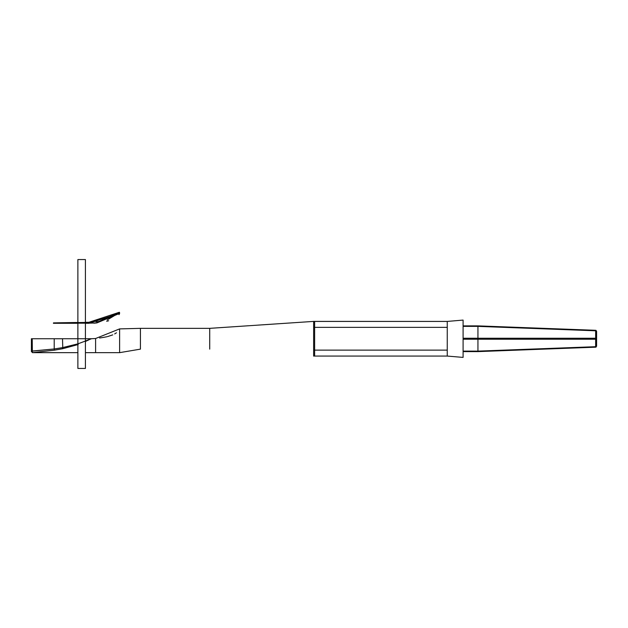 <?xml version="1.0" encoding="UTF-8"?>
<svg xmlns="http://www.w3.org/2000/svg" width="628" height="628" viewBox="0 0 628 628"><rect width="100%" height="100%" fill="white"/><g stroke="black" fill="none" stroke-linecap="round" stroke-linejoin="round"><path stroke-width="0.94" d="M313.639 350.126L313.639 327.361L314.628 327.361L314.628 321.426L447.254 321.426L447.254 327.361L447.254 321.426L314.628 321.426L314.628 356.068L314.628 350.126L447.254 350.126L447.254 327.361L314.628 327.361L314.628 350.126L313.639 350.126L313.639 356.068L447.254 356.068L318.584 356.068L447.254 356.068L447.254 350.126L447.254 356.068L314.628 356.068M78.123 344.544L62.784 348.689L54.471 350.165L32.373 352.646L31.4 351.123L54.204 348.964L62.517 347.629L77.88 343.861L91.523 338.728L95.597 338.508L95.597 352.653L85.416 352.653L119.618 352.653L140.429 349.137L140.429 328.35L209.713 328.35L209.713 349.137L209.713 328.35L313.639 321.403L447.254 321.426L463.095 320.084L463.095 357.403L447.254 356.068M92.324 322.18L88.948 322.274L119.289 312.289L99.169 321.426M98.455 321.536L96.029 321.866M119.289 312.289L88.925 322.368L85.416 322.329L89.364 322.266M98.463 321.536L99.036 321.45M119.618 313.396L96.853 322.918L85.416 323.287L88.941 323.287L119.618 313.364L88.941 323.287L88.948 322.274M93.8 323.185L95.126 323.082M95.66 323.043L96.249 322.98M77.88 322.462L53.482 322.886L77.88 322.462M85.416 322.431L56.277 322.941M53.796 323.287L77.88 323.287L53.388 323.287L54.204 322.973L53.482 322.886M62.211 322.737L65.336 322.682M90.126 322.36L91.327 322.321M107.16 319.997L119.304 312.689M119.571 313.56L119.006 314.644M108.675 320.743L107.412 321.096M107.09 321.167L106.658 321.246M119.485 312.297L119.618 313.364M93.776 323.185L96.084 322.996M59.095 323.287L65.336 323.287M447.254 323.915L447.254 323.13M316.591 321.426L314.628 321.426M428.225 321.426L347.802 321.426M447.254 350.126L447.254 327.361M595.65 338.249L595.65 330.791L596.137 330.446L595.65 330.297L477.939 325.877L477.939 338.249L595.65 338.249L596.6 338.743L596.6 331.286L596.6 346.201L596.6 338.743L595.65 339.238L477.939 339.238L477.939 351.609L463.095 351.609L477.939 351.609L595.65 347.19L596.6 346.201M596.6 331.286L595.65 330.297L477.939 325.877L477.939 351.609M463.095 351.115L477.939 351.115L595.65 346.695L596.137 347.041L595.65 347.19M477.939 325.877L463.095 325.877M463.095 338.249L477.939 338.249L477.939 339.238L463.095 339.238M91.523 338.728L31.4 338.743L31.4 351.641M62.784 348.689L62.517 338.743L54.204 338.743L54.204 348.964L32.216 351.123L32.373 352.646L32.216 338.743M99.601 338.013L103.487 337.385M103.573 337.369L106.76 336.773M107.435 336.624L112.742 334.873M114.665 333.939L116.47 332.793M95.597 338.508L119.618 328.899L119.618 352.653M88.509 340.031L85.416 341.459M88.925 339.874L88.925 338.751M33.512 352.638L77.88 352.653L33.096 352.653M77.88 343.861L77.88 338.743M140.429 328.35L119.618 328.899M313.639 321.403L313.639 356.1M85.416 340.957L85.416 338.743M77.88 368.44L77.88 259.56L85.416 259.56L85.416 368.44L77.88 368.44M78.217 344.505L62.69 348.705L62.423 347.645L77.966 343.83M54.204 323.185L88.933 323.185M595.65 330.791L477.939 326.372L463.095 326.372M595.65 346.695L595.65 339.238M54.471 350.165L54.204 348.964"/></g></svg>
